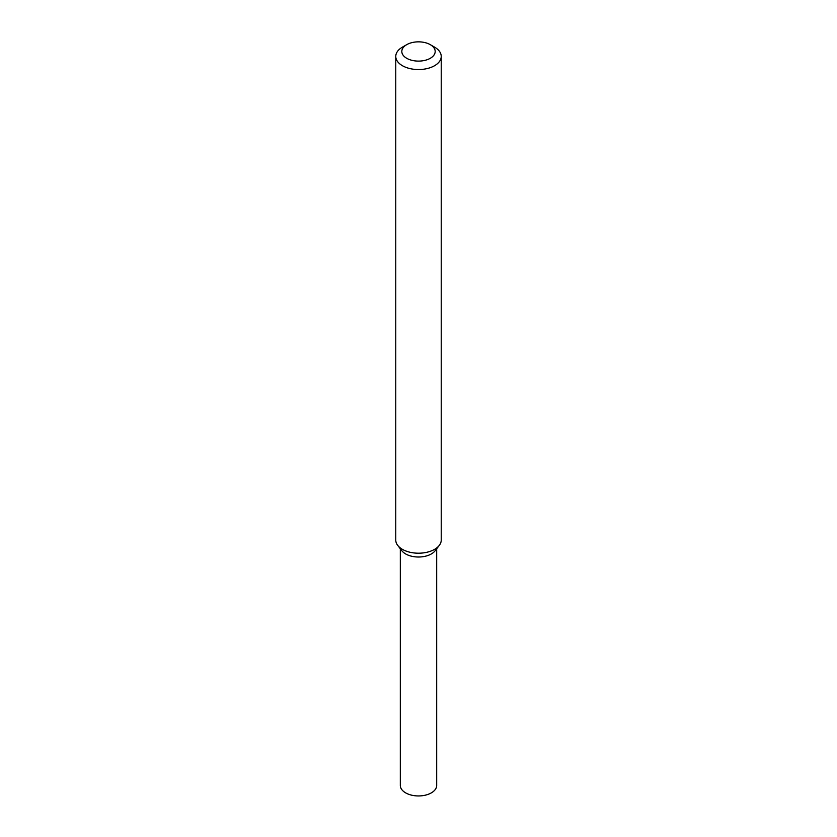 <?xml version="1.0" encoding="UTF-8"?>
<svg xmlns="http://www.w3.org/2000/svg" width="837" height="837" viewBox="0 0 837 837"><rect width="100%" height="100%" fill="white"/><g stroke="black" fill="none" stroke-linecap="round" stroke-linejoin="round"><path stroke-width="1.26" d="M430.291 44.664L434.581 47.144A22.735 13.13 180 0 1 441.235 56.424L441.235 540.074A22.735 13.13 180 0 1 439.258 545.431L435.104 550.798A18.184 10.504 180 0 1 431.358 553.937A18.184 10.504 180 0 1 401.896 550.798L397.742 545.431A22.735 13.13 180 0 1 395.765 540.074L395.765 56.424A22.735 13.13 180 0 1 402.419 47.144L406.709 44.664A16.677 9.625 180 0 1 430.291 44.664A16.677 9.625 180 0 1 430.291 58.287A16.677 9.625 180 0 1 406.709 58.287A16.677 9.625 180 0 1 406.709 44.664M439.258 545.431A22.735 13.13 180 0 1 434.581 549.354A22.735 13.13 180 0 1 397.742 545.431M441.235 56.424A22.735 13.13 180 0 1 434.581 65.704A22.735 13.13 180 0 1 409.795 68.55A22.735 13.13 180 0 1 395.765 56.424M436.684 548.748L436.684 785.451A18.184 10.504 180 0 1 431.358 792.869A18.184 10.504 180 0 1 411.542 795.15A18.184 10.504 180 0 1 400.316 785.451L400.316 548.748M436.475 548.109A18.184 10.504 180 0 1 431.358 553.937A18.184 10.504 180 0 1 412.85 556.49A18.184 10.504 180 0 1 400.525 548.109"/></g></svg>
